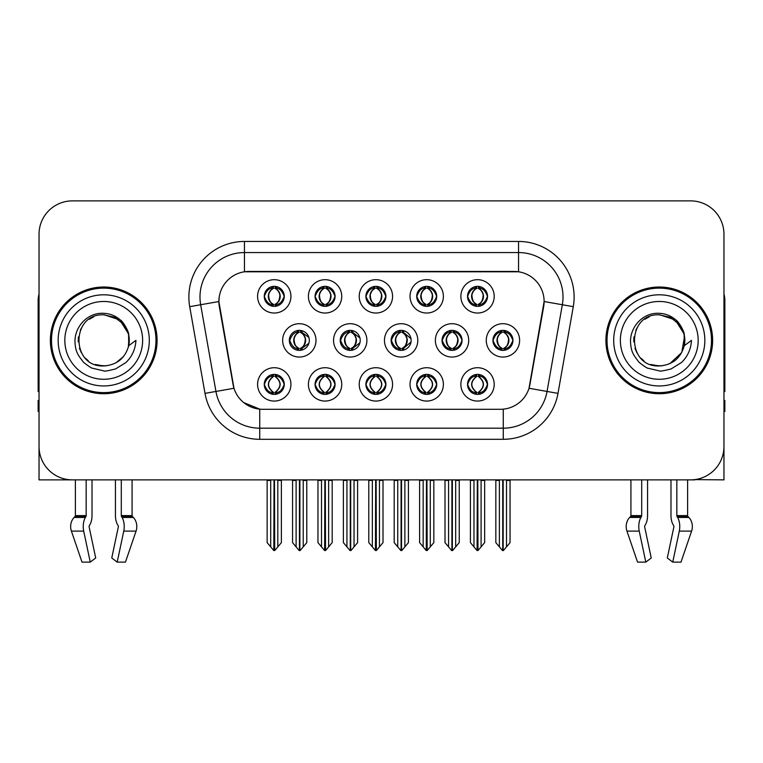 <?xml version="1.0" encoding="UTF-8"?>
<svg xmlns="http://www.w3.org/2000/svg" width="763" height="763" viewBox="0 0 763 763"><rect width="100%" height="100%" fill="white"/><g stroke="black" fill="none" stroke-linecap="round" stroke-linejoin="round"><path stroke-width="1.14" d="M467.528 384.39A10.005 10.005 0 0 0 477.533 394.395A10.005 10.005 0 0 0 487.538 384.39A10.005 10.005 0 0 0 477.533 374.385A10.005 10.005 0 0 0 467.528 384.39L467.624 384.39C469.522 389.779 472.116 392.468 475.425 392.478L476.608 392.478C469.989 387.089 469.989 381.691 476.608 376.302L476.932 376.312C470.142 381.7 470.142 387.089 476.932 392.478L476.932 392.478C469.913 387.079 469.913 381.691 476.942 376.312L475.425 376.302C472.183 376.245 469.579 378.934 467.624 384.39M460.862 384.39A16.672 16.672 0 0 0 477.533 401.061A16.672 16.672 0 0 0 494.205 384.39A16.672 16.672 0 0 0 477.533 367.718A16.672 16.672 0 0 0 460.862 384.39M391.123 340.374A10.005 10.005 0 0 0 401.128 350.379A10.005 10.005 0 0 0 411.133 340.374A10.005 10.005 0 0 0 401.128 330.369A10.005 10.005 0 0 0 391.123 340.374L391.4 340.374C393.374 334.928 395.968 332.239 399.192 332.296L398.486 330.722M384.457 340.374A16.672 16.672 0 0 0 401.128 357.046A16.672 16.672 0 0 0 417.8 340.374A16.672 16.672 0 0 0 401.128 323.703A16.672 16.672 0 0 0 384.457 340.374M416.712 296.359A10.005 10.005 0 0 0 426.717 306.364A10.005 10.005 0 0 0 436.722 296.359A10.005 10.005 0 0 0 426.717 286.354A10.005 10.005 0 0 0 416.712 296.359L416.808 296.359C418.782 290.913 421.376 288.223 424.6 288.28L423.923 286.754M410.046 296.359A16.672 16.672 0 0 0 426.717 313.03A16.672 16.672 0 0 0 443.389 296.359A16.672 16.672 0 0 0 426.717 279.687A16.672 16.672 0 0 0 410.046 296.359M340.222 340.374A10.005 10.005 0 0 0 350.217 350.379A10.005 10.005 0 0 0 360.222 340.374A10.005 10.005 0 0 0 350.217 330.369A10.005 10.005 0 0 0 340.222 340.374L340.575 340.374C342.549 334.928 345.153 332.239 348.367 332.296L347.661 330.703M333.545 340.374A16.672 16.672 0 0 0 350.217 357.046A16.672 16.672 0 0 0 366.898 340.374A16.672 16.672 0 0 0 350.217 323.703A16.672 16.672 0 0 0 333.545 340.374M365.897 384.39A10.005 10.005 0 0 0 375.901 394.395A10.005 10.005 0 0 0 385.906 384.39A10.005 10.005 0 0 0 375.901 374.385A10.005 10.005 0 0 0 365.897 384.39L365.982 384.39C367.88 389.779 370.484 392.468 373.784 392.478L374.967 392.478C368.348 387.089 368.348 381.691 374.967 376.302L375.301 376.312C368.51 381.7 368.51 387.089 375.301 392.478L375.301 392.478C368.271 387.079 368.271 381.691 375.31 376.312L373.784 376.302C370.541 376.245 367.938 378.934 365.982 384.39M359.22 384.39A16.672 16.672 0 0 0 375.901 401.061A16.672 16.672 0 0 0 392.573 384.39A16.672 16.672 0 0 0 375.901 367.718A16.672 16.672 0 0 0 359.22 384.39M467.528 296.359A10.005 10.005 0 0 0 477.533 306.364A10.005 10.005 0 0 0 487.538 296.359A10.005 10.005 0 0 0 477.533 286.354A10.005 10.005 0 0 0 467.528 296.359L467.624 296.359C469.598 290.913 472.202 288.223 475.416 288.28L474.739 286.754M460.862 296.359A16.672 16.672 0 0 0 477.533 313.03A16.672 16.672 0 0 0 494.205 296.359A16.672 16.672 0 0 0 477.533 279.687A16.672 16.672 0 0 0 460.862 296.359M264.256 384.39A10.005 10.005 0 0 0 274.26 394.395A10.005 10.005 0 0 0 284.265 384.39A10.005 10.005 0 0 0 274.26 374.385A10.005 10.005 0 0 0 264.256 384.39L264.351 384.39C266.239 389.779 268.843 392.468 272.143 392.478L273.326 392.478C266.716 387.089 266.716 381.691 273.326 376.302L273.659 376.312C266.869 381.7 266.869 387.089 273.659 392.478L273.659 392.478C266.63 387.079 266.63 381.691 273.669 376.312L272.143 376.302C268.9 376.245 266.306 378.934 264.351 384.39M257.589 384.39A16.672 16.672 0 0 0 274.26 401.061A16.672 16.672 0 0 0 290.932 384.39A16.672 16.672 0 0 0 274.26 367.718A16.672 16.672 0 0 0 257.589 384.39M315.071 296.359A10.005 10.005 0 0 0 325.076 306.364A10.005 10.005 0 0 0 335.081 296.359A10.005 10.005 0 0 0 325.076 286.354A10.005 10.005 0 0 0 315.071 296.359L315.167 296.359C317.141 290.913 319.745 288.223 322.959 288.28L322.282 286.754M308.405 296.359A16.672 16.672 0 0 0 325.076 313.03A16.672 16.672 0 0 0 341.748 296.359A16.672 16.672 0 0 0 325.076 279.687A16.672 16.672 0 0 0 308.405 296.359M442.035 340.374A10.005 10.005 0 0 0 452.039 350.379A10.005 10.005 0 0 0 462.044 340.374A10.005 10.005 0 0 0 452.039 330.369A10.005 10.005 0 0 0 442.035 340.374L442.216 340.374C444.19 334.928 446.784 332.239 450.008 332.296L449.321 330.751M435.368 340.374A16.672 16.672 0 0 0 452.039 357.046A16.672 16.672 0 0 0 468.711 340.374A16.672 16.672 0 0 0 452.039 323.703A16.672 16.672 0 0 0 435.368 340.374M315.071 384.39A10.005 10.005 0 0 0 325.076 394.395A10.005 10.005 0 0 0 335.081 384.39A10.005 10.005 0 0 0 325.076 374.385A10.005 10.005 0 0 0 315.071 384.39L315.167 384.39C317.065 389.779 319.659 392.468 322.968 392.478L324.151 392.478C317.532 387.089 317.532 381.691 324.151 376.302L324.475 376.312C317.685 381.7 317.685 387.089 324.475 392.478L324.475 392.478C317.456 387.079 317.456 381.691 324.485 376.312L322.968 376.302C319.726 376.245 317.122 378.934 315.167 384.39M308.405 384.39A16.672 16.672 0 0 0 325.076 401.061A16.672 16.672 0 0 0 341.748 384.39A16.672 16.672 0 0 0 325.076 367.718A16.672 16.672 0 0 0 308.405 384.39M416.712 384.39A10.005 10.005 0 0 0 426.717 394.395A10.005 10.005 0 0 0 436.722 384.39A10.005 10.005 0 0 0 426.717 374.385A10.005 10.005 0 0 0 416.712 384.39L416.808 384.39C418.696 389.779 421.3 392.468 424.6 392.478L425.783 392.478C419.173 387.089 419.173 381.691 425.783 376.302L426.116 376.312C419.326 381.7 419.326 387.089 426.116 392.478L426.116 392.478C419.087 387.079 419.087 381.691 426.126 376.312L424.6 376.302C421.357 376.245 418.763 378.934 416.808 384.39M410.046 384.39A16.672 16.672 0 0 0 426.717 401.061A16.672 16.672 0 0 0 443.389 384.39A16.672 16.672 0 0 0 426.717 367.718A16.672 16.672 0 0 0 410.046 384.39M289.311 340.374A10.005 10.005 0 0 0 299.315 350.379A10.005 10.005 0 0 0 309.32 340.374A10.005 10.005 0 0 0 299.315 330.369A10.005 10.005 0 0 0 289.311 340.374L289.759 340.374C291.733 334.928 294.327 332.239 297.551 332.296L296.836 330.684M282.644 340.374A16.672 16.672 0 0 0 299.315 357.046A16.672 16.672 0 0 0 315.987 340.374A16.672 16.672 0 0 0 299.315 323.703A16.672 16.672 0 0 0 282.644 340.374M492.946 340.374A10.005 10.005 0 0 0 502.941 350.379A10.005 10.005 0 0 0 512.946 340.374A10.005 10.005 0 0 0 502.941 330.369A10.005 10.005 0 0 0 492.946 340.374L493.032 340.374C495.006 334.928 497.61 332.239 500.824 332.296L500.146 330.77M486.269 340.374A16.672 16.672 0 0 0 502.941 357.046A16.672 16.672 0 0 0 519.622 340.374A16.672 16.672 0 0 0 502.941 323.703A16.672 16.672 0 0 0 486.269 340.374M365.897 296.359A10.005 10.005 0 0 0 375.901 306.364A10.005 10.005 0 0 0 385.906 296.359A10.005 10.005 0 0 0 375.901 286.354A10.005 10.005 0 0 0 365.897 296.359L365.992 296.359C367.966 290.913 370.56 288.223 373.784 288.28L373.097 286.754M359.22 296.359A16.672 16.672 0 0 0 375.901 313.03A16.672 16.672 0 0 0 392.573 296.359A16.672 16.672 0 0 0 375.901 279.687A16.672 16.672 0 0 0 359.22 296.359M264.256 296.359A10.005 10.005 0 0 0 274.26 306.364A10.005 10.005 0 0 0 284.265 296.359A10.005 10.005 0 0 0 274.26 286.354A10.005 10.005 0 0 0 264.256 296.359L264.351 296.359C266.325 290.913 268.919 288.223 272.143 288.28L271.466 286.754M257.589 296.359A16.672 16.672 0 0 0 274.26 313.03A16.672 16.672 0 0 0 290.932 296.359A16.672 16.672 0 0 0 274.26 279.687A16.672 16.672 0 0 0 257.589 296.359M218.886 301.471A30.015 30.015 0 0 0 219.343 306.678L233.058 384.485A30.015 30.015 0 0 0 262.615 409.292L500.385 409.292A30.015 30.015 0 0 0 529.942 384.485L543.657 306.678A30.015 30.015 0 0 0 514.109 271.456L248.891 271.456A30.015 30.015 0 0 0 218.886 301.471L219.219 297.026M694.835 479.603L723.963 479.87L723.963 234.222A33.343 33.343 0 0 0 690.61 200.879L72.39 200.879A33.343 33.343 0 0 0 39.037 234.222L39.037 479.87L75.384 479.87L75.384 515.616L86.162 515.616A1.116 0.582 -90 0 1 85.971 516.446L85.38 517.448A12.227 6.438 90 0 0 83.701 531.115L90.263 562.121L95.699 557.982L89.137 526.966A1.116 0.582 -90 0 1 89.29 525.726L89.881 524.715A12.227 6.438 90 0 0 92.018 515.616L92.018 479.87L115.442 479.87L115.442 515.616A12.227 6.438 -90 0 0 117.578 524.715L118.17 525.726L117.578 524.715M118.322 526.966A1.116 0.582 90 0 0 118.17 525.726A1.116 0.582 90 0 1 118.322 526.966L111.76 557.982L117.197 562.121L123.759 531.115A12.227 6.438 -90 0 0 122.08 517.448L121.489 516.446A1.116 0.582 90 0 1 121.298 515.616L132.075 515.616L132.075 479.87L139.295 479.87M623.705 479.87L630.925 479.87L630.925 515.616L641.702 515.616A1.116 0.582 -90 0 1 641.511 516.446L640.92 517.448A12.227 6.438 90 0 0 639.241 531.115L645.803 562.121L651.24 557.982L644.678 526.966A1.116 0.582 -90 0 1 644.83 525.726L645.422 524.715A12.227 6.438 90 0 0 647.558 515.616L647.558 479.87L670.982 479.87L670.982 515.616A12.227 6.438 -90 0 0 673.119 524.715L673.71 525.726L673.119 524.715M673.863 526.966A1.116 0.582 90 0 0 673.71 525.726A1.116 0.582 90 0 1 673.863 526.966L667.301 557.982L672.737 562.121L679.299 531.115A12.227 6.438 -90 0 0 677.62 517.448L677.029 516.446A1.116 0.582 90 0 1 676.838 515.616L687.616 515.616L687.616 479.87L694.835 479.87M50.377 340.374A53.353 53.353 0 0 0 103.73 393.727A53.353 53.353 0 0 0 157.083 340.374A53.353 53.353 0 0 0 103.73 287.022A53.353 53.353 0 0 0 50.377 340.374M605.917 340.374A53.353 53.353 0 0 0 659.27 393.727A53.353 53.353 0 0 0 712.623 340.374A53.353 53.353 0 0 0 659.27 287.022A53.353 53.353 0 0 0 605.917 340.374M244.446 241.451L244.446 271.79L518.554 271.79L518.554 252.563A44.464 44.464 0 0 1 562.341 304.742L547.052 391.448A44.464 44.464 0 0 1 503.265 428.186L259.735 428.186A44.464 44.464 0 0 1 215.948 391.448L200.659 304.742A44.464 44.464 0 0 1 244.446 252.563L518.554 252.563L518.554 241.451A55.575 55.575 0 0 1 573.28 306.678L557.991 393.374A55.575 55.575 0 0 1 503.265 439.297L259.735 439.297A55.575 55.575 0 0 1 205.009 393.374L189.72 306.678A55.575 55.575 0 0 1 244.446 241.451L518.554 241.451M500.385 409.292L262.615 409.292M259.735 439.297L259.735 409.149L243.721 402.587M562.341 304.742L544.114 301.528L529.017 388.262L547.052 391.448L562.341 304.742L573.28 306.678M205.009 393.374L233.983 388.262L218.886 301.528L200.659 304.742A44.464 44.464 0 0 1 199.992 297.026M529.942 384.485L529.76 385.429M233.24 385.429L233.058 384.485M690.61 200.879L72.39 200.879M39.037 234.222L39.037 446.527A33.343 33.343 0 0 0 72.39 479.87L690.61 479.87A33.343 33.343 0 0 0 723.963 446.527L723.963 234.222M473.976 546.871L473.976 480.423L473.565 479.87L473.976 480.423L470.418 480.423L470.418 479.87L470.418 542.627L477.075 550.562L477.314 479.87M484.648 479.87L484.648 542.627L477.991 550.562L477.762 479.87M484.648 542.627L484.648 480.423L481.091 480.423L481.091 546.871M481.501 479.87L481.091 480.423M479.259 374.538L478.468 376.302C485.087 381.691 485.087 387.089 478.468 392.478L478.134 392.478C484.925 387.089 484.925 381.7 478.134 376.312L478.134 376.312C485.163 381.691 485.163 387.079 478.124 392.478L479.65 392.478C482.893 392.544 485.497 389.845 487.443 384.371C485.545 378.992 482.941 376.302 479.65 376.302L480.328 374.786M478.468 376.302L479.65 376.302M512.946 340.374L512.86 340.374C510.933 334.995 508.33 332.306 505.058 332.296L503.876 332.296C507.052 333.994 508.74 336.683 508.921 340.374C508.74 344.065 507.052 346.755 503.876 348.453L505.058 348.453L505.745 349.979M501.224 330.522L502.016 332.296L500.824 332.296M503.551 348.453C506.804 346.755 508.53 344.065 508.721 340.374C508.53 336.683 506.804 333.994 503.551 332.296L503.551 332.296C505.907 333.25 507.595 335.443 508.578 338.867C508.301 344.275 506.622 347.47 503.542 348.453L504.372 350.274M512.86 340.374C510.857 345.858 508.253 348.557 505.058 348.453M502.016 332.296L502.016 332.296C498.84 333.994 497.152 336.683 496.971 340.374C497.152 344.065 498.84 346.755 502.016 348.453L500.824 348.453C497.705 348.653 495.111 345.963 493.032 340.374M502.016 348.453L502.34 348.453C499.078 346.755 497.362 344.065 497.161 340.374C497.362 336.683 499.078 333.994 502.34 332.296C499.975 333.25 498.296 335.443 497.314 338.867C497.59 344.275 499.269 347.47 502.35 348.453L501.224 350.227M510.056 480.423L510.056 542.627L506.498 546.871L506.498 480.423L510.056 480.423L510.056 479.87M495.836 479.87L495.836 542.627L502.493 550.562L503.399 550.562L506.498 546.871M506.498 480.423L506.909 479.87M503.17 479.87L503.17 550.562M498.973 479.87L499.393 480.423L495.836 480.423M499.393 480.423L499.393 546.871M502.722 550.562L502.722 479.87M478.143 304.437C481.396 302.739 483.122 300.05 483.313 296.359C483.122 292.668 481.396 289.978 478.143 288.28L478.468 288.28C481.644 289.978 483.322 292.668 483.513 296.359C483.322 300.05 481.644 302.739 478.468 304.437L479.65 304.437L480.337 305.963M478.143 288.28L479.65 288.28L480.337 286.754M475.816 306.211L476.598 304.437C473.422 302.739 471.744 300.05 471.563 296.359C471.744 292.668 473.422 289.978 476.598 288.28L476.932 288.28C473.67 289.978 471.944 292.668 471.753 296.359C471.944 300.05 473.67 302.739 476.932 304.437L476.932 304.437C473.861 303.445 472.173 300.26 471.896 294.852C472.888 291.428 474.567 289.234 476.942 288.28L475.416 288.28M487.538 296.359L487.443 296.359C485.44 301.843 482.845 304.542 479.65 304.437M487.443 296.359C485.516 290.98 482.922 288.29 479.65 288.28M476.598 304.437L475.416 304.437C472.297 304.637 469.693 301.948 467.624 296.359M86.162 479.87L86.162 515.616M121.298 515.616L121.298 479.87M89.29 525.726A1.116 0.582 -90 0 0 89.137 526.966M117.197 562.121L125.456 562.121L136.052 531.115A12.227 10.396 90 0 0 133.344 517.448L132.39 516.446A1.116 0.944 -90 0 1 132.075 515.616M75.384 515.616A1.116 0.944 90 0 1 75.07 516.446L74.116 517.448A12.227 10.396 -90 0 0 71.407 531.115L82.003 562.121L90.263 562.121M39.037 411.515L38.15 411.515L38.15 400.394L39.037 400.394M39.037 391.448A22.232 22.232 0 0 0 38.15 391.505L38.15 300.355A22.232 22.232 0 0 1 39.037 294.136M423.16 546.871L423.16 480.423L422.75 479.87L423.16 480.423L419.602 480.423L419.602 479.87L419.602 542.627L426.259 550.562L426.498 479.87M433.832 479.87L433.832 542.627L427.175 550.562L426.937 479.87M433.832 542.627L433.832 480.423L430.275 480.423L430.275 546.871M430.685 479.87L430.275 480.423M428.434 374.538L427.642 376.302C434.261 381.691 434.261 387.089 427.642 392.478L427.318 392.478C434.109 387.089 434.109 381.7 427.318 376.312L427.318 376.312C434.347 381.691 434.347 387.079 427.309 392.478L428.835 392.478C432.077 392.544 434.672 389.845 436.627 384.371C434.719 378.992 432.125 376.302 428.835 376.302L429.512 374.786M427.642 376.302L428.835 376.302M372.344 546.871L372.344 480.423L371.934 479.87L372.344 480.423L368.787 480.423L368.787 479.87L368.787 542.627L375.444 550.562L375.673 479.87M383.007 479.87L383.007 542.627L376.35 550.562L376.121 479.87M383.007 542.627L383.007 480.423L379.459 480.423L379.459 546.871M379.869 479.87L379.459 480.423M377.618 374.538L376.827 376.302C383.446 381.691 383.446 387.089 376.827 392.478L376.502 392.478C383.293 387.089 383.293 381.7 376.502 376.312L376.502 376.312C383.522 381.691 383.522 387.079 376.493 392.478L378.009 392.478C381.252 392.544 383.856 389.845 385.811 384.371C383.903 378.992 381.3 376.302 378.009 376.302L378.696 374.786M376.827 376.302L378.009 376.302M321.519 546.871L321.519 480.423L321.109 479.87L321.519 480.423L317.961 480.423L317.961 479.87L317.961 542.627L324.628 550.562L324.857 479.87M332.191 479.87L332.191 542.627L325.534 550.562L325.305 479.87M332.191 542.627L332.191 480.423L328.634 480.423L328.634 546.871M329.044 479.87L328.634 480.423M326.802 374.538L326.011 376.302C332.63 381.691 332.63 387.089 326.011 392.478L325.677 392.478C332.468 387.089 332.468 381.7 325.677 376.312L325.677 376.312C332.706 381.691 332.706 387.079 325.667 392.478L327.193 392.478C330.436 392.544 333.04 389.845 334.995 384.371C333.088 378.992 330.484 376.302 327.193 376.302L327.871 374.786M326.011 376.302L327.193 376.302M270.703 546.871L270.703 480.423L270.293 479.87L270.703 480.423L267.145 480.423L267.145 479.87L267.145 542.627L273.803 550.562L274.041 479.87M281.375 479.87L281.375 542.627L274.718 550.562L274.48 479.87M281.375 542.627L281.375 480.423L277.818 480.423L277.818 546.871M278.228 479.87L277.818 480.423M275.977 374.538L275.185 376.302C281.805 381.691 281.805 387.089 275.185 392.478L274.861 392.478C281.652 387.089 281.652 381.7 274.861 376.312L274.861 376.312C281.89 381.691 281.89 387.079 274.852 392.478L276.378 392.478C279.62 392.544 282.215 389.845 284.17 384.371C282.262 378.992 279.668 376.302 276.378 376.302L277.055 374.786M275.185 376.302L276.378 376.302M454.243 348.453C457.438 348.557 460.032 345.858 462.035 340.374C460.108 334.995 457.514 332.306 454.243 332.296L453.06 332.296C456.236 333.994 457.914 336.683 458.105 340.374C457.914 344.065 456.236 346.755 453.06 348.453L454.243 348.453L454.91 349.959M450.399 330.503L451.191 332.296L450.008 332.296M452.736 348.453C455.988 346.755 457.714 344.065 457.905 340.374C457.714 336.683 455.988 333.994 452.736 332.296L452.736 332.296C455.091 333.25 456.77 335.443 457.762 338.867C457.485 344.275 455.807 347.47 452.726 348.453L453.546 350.265M451.191 332.296L451.191 332.296C448.015 333.994 446.336 336.683 446.145 340.374C446.336 344.065 448.015 346.755 451.191 348.453L450.008 348.453C446.889 348.653 444.285 345.963 442.216 340.374M450.399 350.246L451.524 348.453C448.262 346.755 446.536 344.065 446.345 340.374C446.536 336.683 448.262 333.994 451.524 332.296M459.24 480.423L459.24 542.627L455.683 546.871L455.683 480.423L459.24 480.423L459.24 479.87M445.01 479.87L445.01 542.627L451.667 550.562L452.583 550.562L455.683 546.871M455.683 480.423L456.093 479.87M452.345 479.87L452.345 550.562M448.158 479.87L448.568 480.423L445.01 480.423M448.568 480.423L448.568 546.871M451.906 550.562L451.906 479.87M410.99 338.696L403.427 332.296L402.244 332.296C405.42 333.994 407.099 336.683 407.289 340.374C407.099 344.065 405.42 346.755 402.244 348.453L403.427 348.453L404.085 349.931M399.574 330.493L400.375 332.296L399.192 332.296M401.91 348.453C405.172 346.755 406.898 344.065 407.089 340.374C406.898 336.683 405.172 333.994 401.91 332.296L401.91 332.296C404.276 333.25 405.954 335.443 406.946 338.867C406.669 344.275 404.981 347.47 401.901 348.453L402.721 350.246M410.999 342.034L403.427 348.453M400.375 332.296L400.375 332.296C397.199 333.994 395.52 336.683 395.329 340.374C395.52 344.065 397.199 346.755 400.375 348.453L399.192 348.453C396.064 348.653 393.47 345.963 391.4 340.374M400.375 348.453L400.699 348.453C397.447 346.755 395.72 344.065 395.53 340.374C395.72 336.683 397.447 333.994 400.699 332.296C398.343 333.25 396.665 335.443 395.673 338.867C395.949 344.275 397.628 347.47 400.709 348.453L399.574 350.255M408.424 480.423L408.424 542.627L404.867 546.871L404.867 480.423L408.424 480.423L408.424 479.87M394.194 479.87L394.194 542.627L400.852 550.562L401.767 550.562L404.867 546.871M404.867 480.423L405.277 479.87M401.529 479.87L401.529 550.562M397.342 479.87L397.752 480.423L394.194 480.423M397.752 480.423L397.752 546.871M401.08 550.562L401.08 479.87M359.936 337.971L352.611 332.296L351.419 332.296C354.595 333.994 356.283 336.683 356.464 340.374C356.283 344.065 354.595 346.755 351.419 348.453L352.611 348.453L353.25 349.902M348.748 330.484L349.559 332.296L348.367 332.296M351.094 348.453C354.347 346.755 356.073 344.065 356.264 340.374C356.073 336.683 354.347 333.994 351.094 332.296L351.094 332.296C353.46 333.25 355.138 335.443 356.121 338.867C355.844 344.275 354.166 347.47 351.085 348.453L351.896 350.236M359.936 342.759L352.611 348.453M349.559 332.296L349.559 332.296C346.383 333.994 344.695 336.683 344.514 340.374C344.695 344.065 346.383 346.755 349.559 348.453L348.367 348.453C345.248 348.653 342.654 345.963 340.575 340.374M349.559 348.453L349.883 348.453C346.621 346.755 344.905 344.065 344.704 340.374C344.905 336.683 346.621 333.994 349.883 332.296C347.518 333.25 345.839 335.443 344.857 338.867C345.134 344.275 346.812 347.47 349.893 348.453L348.748 350.265M357.599 480.423L357.599 542.627L354.042 546.871L354.042 480.423L357.599 480.423L357.599 479.87M343.379 479.87L343.379 542.627L350.036 550.562L350.942 550.562L354.042 546.871M354.042 480.423L354.461 479.87M350.713 479.87L350.713 550.562M346.516 479.87L346.936 480.423L343.379 480.423M346.936 480.423L346.936 546.871M350.265 550.562L350.265 479.87M308.872 337.418L301.786 332.296L300.603 332.296C303.779 333.994 305.458 336.683 305.648 340.374C305.458 344.065 303.779 346.755 300.603 348.453L301.786 348.453L302.425 349.883M297.923 330.465L298.734 332.296L297.551 332.296M300.279 348.453C303.531 346.755 305.257 344.065 305.448 340.374C305.257 336.683 303.531 333.994 300.279 332.296L300.279 332.296C302.634 333.25 304.313 335.443 305.305 338.867C305.028 344.275 303.35 347.47 300.269 348.453L301.07 350.217M308.872 343.312L301.786 348.453M298.734 332.296L298.734 332.296C295.558 333.994 293.879 336.683 293.688 340.374C293.879 344.065 295.558 346.755 298.734 348.453L297.551 348.453C294.432 348.653 291.828 345.963 289.759 340.374M297.923 350.284L299.067 348.453C295.806 346.755 294.079 344.065 293.889 340.374C294.079 336.683 295.806 333.994 299.067 332.296M306.783 480.423L306.783 542.627L303.226 546.871L303.226 480.423L306.783 480.423L306.783 479.87M292.553 479.87L292.553 542.627L299.21 550.562L300.126 550.562L303.226 546.871M303.226 480.423L303.636 479.87M299.888 479.87L299.888 550.562M295.701 479.87L296.111 480.423L292.553 480.423M296.111 480.423L296.111 546.871M299.449 550.562L299.449 479.87M428.148 286.459L427.309 288.28C429.683 289.234 431.362 291.428 432.354 294.852C432.077 300.26 430.399 303.445 427.309 304.437C430.58 302.739 432.306 300.05 432.497 296.359C432.306 292.668 430.58 289.978 427.318 288.28L427.652 288.28C430.828 289.978 432.507 292.668 432.697 296.359C432.507 300.05 430.828 302.739 427.652 304.437L428.835 304.437L429.512 305.963M427.318 288.28L428.835 288.28L429.512 286.754M424.991 306.211L425.783 304.437C422.607 302.739 420.928 300.05 420.737 296.359C420.928 292.668 422.607 289.978 425.783 288.28L426.116 288.28C422.855 289.978 421.128 292.668 420.938 296.359C421.128 300.05 422.855 302.739 426.116 304.437L426.116 304.437C423.036 303.445 421.357 300.26 421.081 294.852C422.073 291.428 423.751 289.234 426.116 288.28L424.6 288.28M436.722 296.359L436.627 296.359C434.624 301.843 432.03 304.542 428.835 304.437M436.627 296.359C434.7 290.98 432.106 288.29 428.835 288.28M425.783 304.437L424.6 304.437C421.472 304.637 418.877 301.948 416.808 296.359M377.323 286.459L376.493 288.28C378.868 289.234 380.546 291.428 381.538 294.852C381.252 300.26 379.573 303.445 376.493 304.437C379.764 302.739 381.481 300.05 381.681 296.359C381.481 292.668 379.764 289.978 376.502 288.28L376.827 288.28C380.003 289.978 381.691 292.668 381.872 296.359C381.691 300.05 380.003 302.739 376.827 304.437L378.019 304.437L378.696 305.963M376.502 288.28L378.019 288.28L378.696 286.754M374.175 306.211L374.967 304.437C371.791 302.739 370.112 300.05 369.921 296.359C370.112 292.668 371.791 289.978 374.967 288.28L375.291 288.28C372.039 289.978 370.313 292.668 370.122 296.359C370.313 300.05 372.039 302.739 375.291 304.437L375.291 304.437C372.22 303.445 370.541 300.26 370.265 294.852C371.247 291.428 372.935 289.234 375.301 288.28L373.784 288.28M385.906 296.359L385.811 296.359C383.808 301.843 381.204 304.542 378.019 304.437M385.811 296.359C383.884 290.98 381.281 288.29 378.019 288.28M374.967 304.437L373.784 304.437C370.656 304.637 368.062 301.948 365.992 296.359M325.687 304.437C328.939 302.739 330.665 300.05 330.856 296.359C330.665 292.668 328.939 289.978 325.687 288.28L326.011 288.28C329.187 289.978 330.865 292.668 331.056 296.359C330.865 300.05 329.187 302.739 326.011 304.437L327.193 304.437L327.88 305.963M325.687 288.28L327.193 288.28L327.88 286.754M323.359 306.211L324.141 304.437C320.975 302.739 319.287 300.05 319.106 296.359C319.287 292.668 320.975 289.978 324.141 288.28L324.475 288.28C321.213 289.978 319.487 292.668 319.296 296.359C319.487 300.05 321.213 302.739 324.475 304.437L324.475 304.437C321.404 303.445 319.716 300.26 319.439 294.852C320.431 291.428 322.11 289.234 324.485 288.28L322.959 288.28M335.081 296.359L334.995 296.359C332.983 301.843 330.389 304.542 327.193 304.437M334.995 296.359C333.059 290.98 330.465 288.29 327.193 288.28M324.141 304.437L322.959 304.437C319.84 304.637 317.236 301.948 315.167 296.359M275.691 286.459L274.852 288.28C277.227 289.234 278.905 291.428 279.897 294.852C279.62 300.26 277.942 303.445 274.852 304.437C278.123 302.739 279.849 300.05 280.04 296.359C279.849 292.668 278.123 289.978 274.861 288.28L275.195 288.28C278.371 289.978 280.05 292.668 280.24 296.359C280.05 300.05 278.371 302.739 275.195 304.437L276.378 304.437L277.055 305.963M274.861 288.28L276.378 288.28L277.055 286.754M272.534 306.211L273.326 304.437C270.15 302.739 268.471 300.05 268.28 296.359C268.471 292.668 270.15 289.978 273.326 288.28L273.659 288.28C270.398 289.978 268.671 292.668 268.481 296.359C268.671 300.05 270.398 302.739 273.659 304.437L273.659 304.437C270.579 303.445 268.9 300.26 268.624 294.852C269.616 291.428 271.294 289.234 273.669 288.28L272.143 288.28M284.265 296.359L284.17 296.359C282.167 301.843 279.573 304.542 276.378 304.437M284.17 296.359C282.243 290.98 279.649 288.29 276.378 288.28M273.326 304.437L272.143 304.437C269.015 304.637 266.421 301.948 264.351 296.359M103.51 365.935L95.194 364.476M88.27 360.727L85.38 358.181M81.45 352.907L79.409 348.243M78.207 341.795L78.408 336.903M80.325 330.083L82.747 325.772M89.309 319.268L93.611 316.893M99.409 365.572L106.219 365.811M103.73 365.944C116.815 365.048 125.151 358.295 128.728 345.687L135.948 340.374C135.413 349.235 132.066 356.626 125.895 362.559L115.575 368.93C108.06 370.847 104.111 371.495 103.73 370.885L92.352 368.195C91.741 368.672 82.309 361.681 82.967 361.548C77.607 354.566 75.251 351.533 74.946 340.613C75.442 325.563 88.289 312.296 103.73 313.326C109.958 313.574 115.461 315.768 120.249 319.916C122.738 320.994 129.233 331.876 128.737 335.062A25.561 25.561 0 0 1 128.737 345.668L128.585 334.404L123.596 324.285L114.736 317.303L103.73 314.823C70.749 313.221 70.749 367.518 103.73 365.944L106.725 365.763M116.167 362.702L123.616 356.426M128.346 347.26L128.995 336.483M128.384 333.622L120.487 321.07M118.523 319.525L104.331 314.823M118.561 361.195L120.506 359.659M149.3 340.374A45.57 45.57 0 0 1 103.73 385.944A45.57 45.57 0 0 1 58.16 340.374A45.57 45.57 0 0 1 103.73 294.804A45.57 45.57 0 0 1 149.3 340.374M103.73 392.611A52.246 52.246 0 0 1 51.493 340.374A52.246 52.246 0 0 1 103.73 288.128A52.246 52.246 0 0 1 155.976 340.374A52.246 52.246 0 0 1 103.73 392.611M103.73 379.278A38.903 38.903 0 0 1 64.826 340.374A38.903 38.903 0 0 1 103.73 301.471A38.903 38.903 0 0 1 142.633 340.374A38.903 38.903 0 0 1 103.73 379.278M659.051 365.935L650.734 364.476M643.81 360.727L640.92 358.181M636.991 352.907L634.95 348.243M633.748 341.795L633.939 336.903M635.865 330.083L638.288 325.772M644.849 319.268L649.151 316.893M654.95 365.572L661.759 365.811M659.27 365.944C672.356 365.048 680.691 358.295 684.268 345.687L691.488 340.374C690.954 349.235 687.606 356.626 681.435 362.559L671.116 368.93C663.6 370.847 659.652 371.495 659.27 370.885L647.892 368.195C647.282 368.672 637.849 361.681 638.507 361.548C633.147 354.566 630.791 351.533 630.486 340.613C630.982 325.563 643.829 312.296 659.27 313.326C665.498 313.574 671.001 315.768 675.789 319.916C678.278 320.994 684.773 331.876 684.277 335.062A25.561 25.561 0 0 1 684.277 345.668L684.125 334.404L679.137 324.285L670.276 317.303L659.27 314.823C626.289 313.221 626.289 367.518 659.27 365.944L662.265 365.763M669.828 363.646L681.75 352.544L684.535 336.483M683.925 333.622L676.028 321.07M674.063 319.525L659.871 314.823M674.101 361.195L676.047 359.659M704.84 340.374A45.57 45.57 0 0 1 659.27 385.944A45.57 45.57 0 0 1 613.7 340.374A45.57 45.57 0 0 1 659.27 294.804A45.57 45.57 0 0 1 704.84 340.374M659.27 392.611A52.246 52.246 0 0 1 607.024 340.374A52.246 52.246 0 0 1 659.27 288.128A52.246 52.246 0 0 1 711.507 340.374A52.246 52.246 0 0 1 659.27 392.611M659.27 379.278A38.903 38.903 0 0 1 620.367 340.374A38.903 38.903 0 0 1 659.27 301.471A38.903 38.903 0 0 1 698.174 340.374A38.903 38.903 0 0 1 659.27 379.278M641.702 479.87L641.702 515.616M676.838 515.616L676.838 479.87M644.83 525.726A1.116 0.582 -90 0 0 644.678 526.966M672.737 562.121L680.997 562.121L691.593 531.115A12.227 10.396 90 0 0 688.884 517.448L687.93 516.446L688.884 517.448L677.62 517.448M637.544 562.121L626.948 531.115L637.544 562.121L645.803 562.121M639.241 531.115L626.948 531.115A12.227 10.396 -90 0 1 629.656 517.448L630.61 516.446A1.116 0.944 90 0 0 630.925 515.616M687.616 515.616A1.116 0.944 -90 0 0 687.93 516.446L677.029 516.446M723.963 400.394L724.85 400.394L724.85 411.515L723.963 411.515M723.963 294.136A22.232 22.232 0 0 1 724.85 300.355L724.85 391.505A22.232 22.232 0 0 0 723.963 391.448M503.265 409.149L503.265 439.297M189.72 306.678L200.659 304.742M547.052 391.448L557.991 393.374M475.816 374.538L476.608 376.302M479.259 394.242L478.468 392.478M475.816 394.242L476.608 392.478M475.425 376.302L474.739 374.786M479.65 392.478L480.328 393.994M475.425 392.478L474.739 393.994M505.058 332.296L505.745 330.77M504.667 330.522L503.876 332.296M504.667 350.227L503.876 348.453M500.824 348.453L500.146 349.979M479.259 306.211L478.468 304.437M479.259 286.506L478.468 288.28M475.816 286.506L476.598 288.28M475.416 304.437L474.739 305.963M123.759 531.115L136.052 531.115M71.407 531.115L83.701 531.115M122.08 517.448L133.344 517.448M74.116 517.448L85.38 517.448M121.489 516.446L132.39 516.446M75.07 516.446L85.971 516.446M425.001 374.538L425.783 376.302M428.434 394.242L427.642 392.478M425.001 394.242L425.783 392.478M424.6 376.302L423.923 374.786M428.835 392.478L429.512 393.994M424.6 392.478L423.923 393.994M374.175 374.538L374.967 376.302M377.618 394.242L376.827 392.478M374.175 394.242L374.967 392.478M373.784 376.302L373.107 374.786M378.009 392.478L378.696 393.994M373.784 392.478L373.107 393.994M323.359 374.538L324.151 376.302M326.802 394.242L326.011 392.478M323.359 394.242L324.151 392.478M322.968 376.302L322.282 374.786M327.193 392.478L327.871 393.994M322.968 392.478L322.282 393.994M272.544 374.538L273.326 376.302M275.977 394.242L275.185 392.478M272.544 394.242L273.326 392.478M272.143 376.302L271.466 374.786M276.378 392.478L277.055 393.994M272.143 392.478L271.466 393.994M454.243 332.296L454.91 330.789M453.842 330.532L453.06 332.296M453.842 350.217L453.06 348.453M450.008 348.453L449.321 349.998M403.427 332.296L404.085 330.818M403.017 330.551L402.244 332.296M403.017 350.198L402.244 348.453M399.192 348.453L398.486 350.026M352.611 332.296L353.25 330.837M352.191 330.57L351.419 332.296M352.191 350.179L351.419 348.453M348.367 348.453L347.661 350.045M301.786 332.296L302.425 330.865M301.366 330.579L300.603 332.296M301.366 350.169L300.603 348.453M297.551 348.453L296.836 350.064M428.444 306.211L427.652 304.437M428.444 286.506L427.652 288.28M424.991 286.506L425.783 288.28M424.6 304.437L423.923 305.963M377.618 306.211L376.827 304.437M377.618 286.506L376.827 288.28M374.175 286.506L374.967 288.28M373.784 304.437L373.097 305.963M326.802 306.211L326.011 304.437M326.802 286.506L326.011 288.28M323.359 286.506L324.141 288.28M322.959 304.437L322.282 305.963M275.987 306.211L275.195 304.437M275.987 286.506L275.195 288.28M272.534 286.506L273.326 288.28M272.143 304.437L271.466 305.963M679.299 531.115L691.593 531.115M629.656 517.448L640.92 517.448M630.61 516.446L641.511 516.446M478.964 374.49L478.124 376.302M476.112 374.49L476.942 376.302M478.964 394.29L478.124 392.478M476.112 394.29L476.942 392.478M504.372 330.474L503.542 332.296M501.52 330.474L502.35 332.296M501.52 350.274L502.35 348.453M478.964 286.459L478.134 288.28C480.499 289.234 482.178 291.428 483.17 294.852C482.893 300.26 481.215 303.445 478.134 304.437L478.964 306.259M476.102 286.459L476.942 288.28M476.102 306.259L476.942 304.437M428.138 374.49L427.309 376.302M425.287 374.49L426.126 376.302M428.138 394.29L427.309 392.478M425.287 394.29L426.126 392.478M377.323 374.49L376.493 376.302M374.471 374.49L375.31 376.302M377.323 394.29L376.493 392.478M374.471 394.29L375.31 392.478M326.507 374.49L325.667 376.302M323.655 374.49L324.485 376.302M326.507 394.29L325.667 392.478M323.655 394.29L324.485 392.478M275.681 374.49L274.852 376.302M272.83 374.49L273.669 376.302M275.681 394.29L274.852 392.478M272.83 394.29L273.669 392.478M453.546 330.484L452.726 332.296M450.695 330.465L451.534 332.296C449.159 333.25 447.48 335.443 446.489 338.867C446.765 344.275 448.444 347.47 451.534 348.453L450.695 350.284M402.721 330.493L401.901 332.296M399.869 330.446L400.709 332.296M399.869 350.293L400.709 348.453M351.896 330.513L351.085 332.296M349.044 330.436L349.893 332.296M349.044 350.312L349.893 348.453M301.07 330.522L300.269 332.296M298.219 330.427L299.077 332.296C296.702 333.25 295.023 335.443 294.032 338.867C294.308 344.275 295.987 347.47 299.077 348.453L298.219 350.322M427.309 304.437L428.148 306.259M425.287 286.459L426.116 288.28M425.287 306.259L426.116 304.437M376.493 304.437L377.323 306.259M374.471 286.459L375.301 288.28M374.471 306.259L375.301 304.437M326.507 286.459L325.677 288.28C328.042 289.234 329.721 291.428 330.713 294.852C330.436 300.26 328.758 303.445 325.677 304.437L326.507 306.259M323.646 286.459L324.485 288.28M323.646 306.259L324.485 304.437M274.852 304.437L275.691 306.259M272.83 286.459L273.669 288.28M272.83 306.259L273.669 304.437"/></g></svg>
